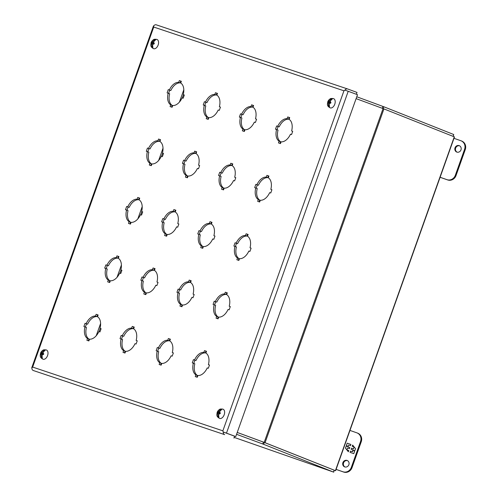 <?xml version="1.0" encoding="UTF-8"?>
<svg xmlns="http://www.w3.org/2000/svg" width="497" height="497" viewBox="0 0 497 497"><rect width="100%" height="100%" fill="white"/><g stroke="black" fill="none" stroke-linecap="round" stroke-linejoin="round"><path stroke-width="0.75" d="M46.351 349.975A4.92 3.019 110.2 0 1 46.451 350.012A4.92 3.019 110.2 0 1 47.538 355.659A4.92 3.019 110.2 0 1 43.053 359.244A4.92 3.019 110.2 0 1 43.046 359.244A4.92 3.019 110.2 0 1 43.028 359.238M41.835 356.896L41.419 358.064A4.423 2.715 -69.8 0 0 41.841 358.275A4.423 2.715 -69.8 0 0 42.301 358.356L42.015 355.274A1.739 1.069 110.2 0 0 42.941 354.373L42.4 354.187L42.015 355.274M41.419 358.064L41.133 354.982A1.739 1.069 110.2 0 1 40.978 353.709L40.648 353.603L40.928 352.827L41.251 352.932A1.739 1.069 110.2 0 1 42.183 352.031L44.345 349.851L43.947 350.963M43.065 352.323L42.68 353.41L43.22 353.591A1.739 1.069 110.2 0 0 43.065 352.323L45.227 350.143A4.423 2.715 -69.8 0 0 44.805 349.938A4.423 2.715 -69.8 0 0 44.345 349.851M43.22 353.591L43.736 353.771L43.463 354.547L42.941 354.373M42.68 353.41L43.724 353.796M40.928 352.827L43.022 353.566L41.798 353.112L42.183 352.031M41.251 352.932L41.798 353.112M42.059 353.243L41.791 353.994M41.133 354.982L41.518 353.895L40.978 353.709M41.518 353.895L42.394 354.218M156.928 39.437A4.92 3.019 110.2 0 1 157.033 39.474A4.92 3.019 110.2 0 1 158.114 45.115A4.92 3.019 110.2 0 1 153.629 48.706L153.629 48.706A4.92 3.019 110.2 0 1 153.604 48.7M152.411 46.358L151.995 47.526A4.423 2.715 -69.8 0 0 152.417 47.731A4.423 2.715 -69.8 0 0 152.877 47.818L152.591 44.736A1.739 1.069 110.2 0 0 153.523 43.835L152.977 43.649L152.591 44.736M151.995 47.526L151.709 44.438A1.739 1.069 110.2 0 1 151.554 43.171L151.231 43.065L151.504 42.288L151.827 42.394A1.739 1.069 110.2 0 1 152.759 41.493L154.921 39.313L154.524 40.425M153.641 41.785L153.256 42.872L153.797 43.053A1.739 1.069 110.2 0 0 153.641 41.785L155.803 39.605A4.423 2.715 -69.8 0 0 155.387 39.4A4.423 2.715 -69.8 0 0 154.921 39.313M153.797 43.053L154.319 43.233L154.039 44.009L153.523 43.835M153.256 42.872L154.306 43.258M153.604 43.003L152.374 42.574L152.759 41.493M151.827 42.394L152.374 42.574M151.504 42.288L152.635 42.705L152.368 43.456M151.709 44.438L152.094 43.357L151.554 43.171M152.094 43.357L152.97 43.68M153.598 43.028L152.635 42.705M222.973 409.174A4.92 3.019 110.2 0 1 223.078 409.211A4.92 3.019 110.2 0 1 224.159 414.852A4.92 3.019 110.2 0 1 219.674 418.443L219.674 418.443A4.92 3.019 110.2 0 1 219.649 418.437M218.463 416.088L218.046 417.256A4.423 2.715 -69.8 0 0 218.463 417.468A4.423 2.715 -69.8 0 0 218.928 417.555L218.637 414.473A1.739 1.069 110.2 0 0 219.568 413.566L219.028 413.386L218.637 414.473M218.046 417.256L217.754 414.175A1.739 1.069 110.2 0 1 217.599 412.908L217.276 412.802L217.549 412.025L217.879 412.131A1.739 1.069 110.2 0 1 218.804 411.224L220.966 409.043L220.569 410.162M219.686 411.522L219.301 412.609L219.848 412.79A1.739 1.069 110.2 0 0 219.686 411.522L221.848 409.342A4.423 2.715 -69.8 0 0 221.432 409.13A4.423 2.715 -69.8 0 0 220.966 409.043M219.848 412.79L220.364 412.964L220.084 413.746L219.568 413.566M219.301 412.609L220.351 412.995M219.655 412.74L218.419 412.311L218.804 411.224M217.879 412.131L218.419 412.311M217.549 412.025L218.68 412.442L218.413 413.193M217.754 414.175L218.14 413.088L217.599 412.908M218.14 413.088L219.015 413.411M219.643 412.765L218.68 412.442M333.555 98.636A4.92 3.019 110.2 0 1 333.655 98.673A4.92 3.019 110.2 0 1 334.736 104.314A4.92 3.019 110.2 0 1 330.25 107.905L330.25 107.905A4.92 3.019 110.2 0 1 330.225 107.899M329.039 105.55L328.623 106.718A4.423 2.715 -69.8 0 0 329.039 106.93A4.423 2.715 -69.8 0 0 329.505 107.017L329.219 103.935A1.739 1.069 110.2 0 0 330.145 103.028L329.604 102.848L329.219 103.935M328.623 106.718L328.331 103.637A1.739 1.069 110.2 0 1 328.175 102.37L327.852 102.264L328.132 101.487L328.455 101.593A1.739 1.069 110.2 0 1 329.387 100.686L331.542 98.505L331.151 99.624M330.269 100.984L329.878 102.071L330.424 102.252A1.739 1.069 110.2 0 0 330.269 100.984L332.431 98.804A4.423 2.715 -69.8 0 0 332.008 98.592A4.423 2.715 -69.8 0 0 331.542 98.505M330.424 102.252L330.94 102.425L330.66 103.208L330.145 103.028M329.878 102.071L330.927 102.457M330.232 102.196L328.995 101.773L329.387 100.686M328.455 101.593L328.995 101.773M328.132 101.487L329.256 101.904L328.989 102.649M328.331 103.637L328.722 102.55L328.175 102.37M328.722 102.55L329.592 102.873M330.219 102.227L329.256 101.904M347.024 460.415A3.448 3.193 111.7 0 1 348.857 464.776A3.448 3.193 111.7 0 1 344.595 466.863A3.448 3.193 111.7 0 1 347.024 460.415M349.969 430.427L356.846 432.831A6.89 6.386 111.7 0 1 357.076 432.918L357.772 433.191A6.89 6.386 111.7 0 1 361.257 441.703L352.013 467.665A6.89 6.386 111.7 0 1 343.669 472.051L336.09 469.404M347.478 460.62A3.448 3.193 -68.3 0 0 344.949 466.981M357.076 432.918A6.89 6.386 111.7 0 1 360.561 441.429L351.317 467.391A6.89 6.386 111.7 0 1 342.98 471.777L336.096 469.373M350.05 452.351L353.771 453.649L354.498 451.599L353.442 450.276L354.802 450.754L355.541 448.679L352.646 445.07L352.205 446.294L354.069 446.946L353.41 448.791L351.553 448.139L351.143 449.282L353 449.928L352.348 451.773L350.484 451.127L350.05 452.351M350.932 444.467L347.21 443.169L346.477 445.225L347.54 446.548L346.179 446.07L345.44 448.139L348.335 451.754L348.77 450.524L346.912 449.878L347.571 448.033L349.428 448.679L349.832 447.542L347.975 446.89L348.633 445.045L350.491 445.697L350.932 444.467M350.149 452.388L350.484 451.127M350.584 451.164L352.348 451.773M352.441 451.816L353 449.928M351.242 449.313L351.553 448.139M351.646 448.176L353.41 448.791M353.504 448.828L354.069 446.946M352.305 446.331L352.721 445.163M346.477 445.225L347.21 443.169M347.31 443.206L350.925 444.473M349.832 447.542L347.975 446.89M348.77 450.531L346.912 449.878M348.354 451.698L345.44 448.139M345.539 448.176L346.179 446.07M346.272 446.107L347.54 446.548M347.639 446.586L346.577 445.262M459.122 145.596A3.448 3.193 111.7 0 1 460.961 149.957A3.448 3.193 111.7 0 1 456.7 152.045A3.448 3.193 111.7 0 1 459.122 145.596M440.112 177.267L446.989 179.672A6.89 6.386 -68.3 0 0 455.327 175.286L464.577 149.324A6.89 6.386 -68.3 0 0 461.092 140.813A6.89 6.386 -68.3 0 0 460.856 140.726L453.978 138.321M440.1 177.299L447.685 179.951A6.89 6.386 -68.3 0 0 456.022 175.565L465.267 149.597A6.89 6.386 -68.3 0 0 461.788 141.086L461.092 140.813M459.582 145.795A3.448 3.193 -68.3 0 0 457.054 152.157M234.162 437.385L333.736 472.15L263.621 444.306L236.566 434.316M333.736 472.15L334.201 470.193L264.286 442.436L237.231 432.446M453.283 136.433L453.73 134.519L383.814 106.762L356.759 96.772M334.388 470.324L335.618 470.721L454.482 136.917L383.926 108.899L356.101 98.63M335.618 470.721L265.063 442.703L383.926 108.899M383.057 108.57L264.193 442.373L265.063 442.703M264.193 442.373L237.237 432.427M84.975 326.914L83.9 326.554L85.055 323.305L86.13 323.665A12.058 7.405 -69.8 0 1 95.505 316.042L96.126 314.303L98.133 314.974L97.511 316.713A12.058 7.405 -69.8 0 1 100.034 328.324L101.108 328.691L99.953 331.934L98.878 331.574A12.058 7.405 -69.8 0 1 89.503 339.196L88.882 340.936L86.876 340.265L87.497 338.525A12.058 7.405 -69.8 0 1 84.975 326.914L86.441 327.455A12.058 7.405 -69.8 0 0 88.969 339.066L87.497 338.525M105.774 268.492L104.699 268.132L105.855 264.889L106.93 265.249A12.058 7.405 -69.8 0 1 116.304 257.62L116.925 255.88L118.932 256.551L118.317 258.291A12.058 7.405 -69.8 0 1 120.839 269.908L121.914 270.269L120.759 273.512L119.684 273.151A12.058 7.405 -69.8 0 1 110.309 280.78L109.688 282.52L107.681 281.842L108.303 280.103A12.058 7.405 -69.8 0 1 105.774 268.492L107.246 269.032A12.058 7.405 -69.8 0 0 109.769 280.65L108.303 280.103M126.58 210.069L125.505 209.709L126.66 206.466L127.735 206.827A12.058 7.405 -69.8 0 1 137.11 199.198L137.731 197.458L139.738 198.135L139.117 199.875A12.058 7.405 -69.8 0 1 141.639 211.486L142.714 211.846L141.558 215.089L140.483 214.729A12.058 7.405 -69.8 0 1 131.109 222.358L130.494 224.097L128.481 223.426L129.102 221.687A12.058 7.405 -69.8 0 1 126.58 210.069L128.046 210.616A12.058 7.405 -69.8 0 0 130.574 222.227L129.102 221.687M147.379 151.653L146.304 151.287L147.46 148.044L148.535 148.404A12.058 7.405 -69.8 0 1 157.909 140.775L158.531 139.042L160.537 139.713L159.922 141.452A12.058 7.405 -69.8 0 1 162.444 153.064L163.519 153.424L162.364 156.673L161.289 156.313A12.058 7.405 -69.8 0 1 151.914 163.935L151.293 165.675L149.286 165.004L149.908 163.264A12.058 7.405 -69.8 0 1 147.379 151.653L148.851 152.194A12.058 7.405 -69.8 0 0 151.374 163.805L149.908 163.264M168.185 93.231L167.11 92.871L168.266 89.622L169.34 89.982A12.058 7.405 -69.8 0 1 178.715 82.359L179.336 80.62L181.343 81.291L180.722 83.03A12.058 7.405 -69.8 0 1 183.244 94.647L184.319 95.008L183.163 98.251L182.088 97.89A12.058 7.405 -69.8 0 1 172.714 105.519L172.099 107.259L170.086 106.582L170.707 104.842A12.058 7.405 -69.8 0 1 168.185 93.231L169.651 93.771A12.058 7.405 -69.8 0 0 172.179 105.389L170.707 104.842M121.1 339.022L120.025 338.662L121.181 335.413L122.256 335.773A12.058 7.405 -69.8 0 1 131.63 328.15L132.252 326.411L134.258 327.082L133.637 328.821A12.058 7.405 -69.8 0 1 136.166 340.439L137.24 340.799L136.085 344.042L135.01 343.682A12.058 7.405 -69.8 0 1 125.629 351.311L125.014 353.05L123.007 352.373L123.623 350.633A12.058 7.405 -69.8 0 1 121.1 339.022L122.573 339.563A12.058 7.405 -69.8 0 0 125.095 351.18L123.623 350.633M141.906 280.6L140.831 280.24L141.987 276.997L143.061 277.357A12.058 7.405 -69.8 0 1 152.436 269.728L153.051 267.989L155.064 268.66L154.443 270.399A12.058 7.405 -69.8 0 1 156.965 282.016L158.04 282.377L156.884 285.62L155.809 285.259A12.058 7.405 -69.8 0 1 146.435 292.888L145.814 294.628L143.807 293.951L144.428 292.217A12.058 7.405 -69.8 0 1 141.906 280.6L143.372 281.14A12.058 7.405 -69.8 0 0 145.894 292.758L144.428 292.217M162.705 222.178L161.631 221.817L162.786 218.574L163.861 218.935A12.058 7.405 -69.8 0 1 173.236 211.306L173.857 209.566L175.863 210.243L175.242 211.983A12.058 7.405 -69.8 0 1 177.771 223.594L178.845 223.954L177.69 227.204L176.615 226.837A12.058 7.405 -69.8 0 1 167.24 234.466L166.619 236.205L164.613 235.535L165.228 233.795A12.058 7.405 -69.8 0 1 162.705 222.178L164.178 222.724A12.058 7.405 -69.8 0 0 166.7 234.335L165.228 233.795M183.511 163.762L182.436 163.401L183.592 160.152L184.667 160.512A12.058 7.405 -69.8 0 1 194.041 152.89L194.662 151.15L196.669 151.821L196.048 153.561A12.058 7.405 -69.8 0 1 198.57 165.172L199.645 165.532L198.489 168.781L197.415 168.421A12.058 7.405 -69.8 0 1 188.04 176.044L187.419 177.783L185.412 177.112L186.033 175.373A12.058 7.405 -69.8 0 1 183.511 163.762L184.977 164.302A12.058 7.405 -69.8 0 0 187.499 175.913L186.033 175.373M204.31 105.339L203.236 104.979L204.391 101.73L205.466 102.09A12.058 7.405 -69.8 0 1 214.841 94.467L215.462 92.728L217.469 93.399L216.847 95.138A12.058 7.405 -69.8 0 1 219.376 106.756L220.451 107.116L219.295 110.359L218.22 109.999A12.058 7.405 -69.8 0 1 208.846 117.627L208.224 119.367L206.218 118.69L206.833 116.95A12.058 7.405 -69.8 0 1 204.31 105.339L205.783 105.88A12.058 7.405 -69.8 0 0 208.305 117.497L206.833 116.95M157.232 351.13L156.151 350.77L157.307 347.521L158.388 347.881A12.058 7.405 -69.8 0 1 167.762 340.259L168.377 338.519L170.384 339.19L169.769 340.93A12.058 7.405 -69.8 0 1 172.291 352.547L173.366 352.907L172.21 356.15L171.136 355.79A12.058 7.405 -69.8 0 1 161.761 363.419L161.14 365.158L159.133 364.481L159.754 362.742A12.058 7.405 -69.8 0 1 157.232 351.13L158.698 351.671A12.058 7.405 -69.8 0 0 161.221 363.288L159.754 362.742M178.032 292.708L176.957 292.348L178.112 289.105L179.187 289.465A12.058 7.405 -69.8 0 1 188.562 281.836L189.183 280.097L191.19 280.768L190.568 282.507A12.058 7.405 -69.8 0 1 193.091 294.125L194.172 294.485L193.01 297.728L191.935 297.368A12.058 7.405 -69.8 0 1 182.561 304.996L181.945 306.736L179.939 306.065L180.554 304.326A12.058 7.405 -69.8 0 1 178.032 292.708L179.504 293.249A12.058 7.405 -69.8 0 0 182.026 304.866L180.554 304.326M198.837 234.286L197.756 233.925L198.912 230.683L199.993 231.043A12.058 7.405 -69.8 0 1 209.367 223.414L209.982 221.674L211.989 222.352L211.374 224.091A12.058 7.405 -69.8 0 1 213.896 235.702L214.971 236.063L213.816 239.312L212.741 238.951A12.058 7.405 -69.8 0 1 203.366 246.574L202.745 248.314L200.738 247.643L201.36 245.903A12.058 7.405 -69.8 0 1 198.837 234.286L200.303 234.832A12.058 7.405 -69.8 0 0 202.826 246.444L201.36 245.903M219.637 175.87L218.562 175.509L219.717 172.26L220.792 172.621A12.058 7.405 -69.8 0 1 230.167 164.998L230.788 163.258L232.795 163.929L232.174 165.669A12.058 7.405 -69.8 0 1 234.696 177.28L235.777 177.64L234.621 180.889L233.54 180.529A12.058 7.405 -69.8 0 1 224.166 188.152L223.551 189.891L221.544 189.22L222.159 187.481A12.058 7.405 -69.8 0 1 219.637 175.87L221.109 176.41A12.058 7.405 -69.8 0 0 223.631 188.021L222.159 187.481M240.442 117.447L239.361 117.087L240.517 113.838L241.598 114.198A12.058 7.405 -69.8 0 1 250.973 106.575L251.588 104.836L253.594 105.507L252.979 107.246A12.058 7.405 -69.8 0 1 255.501 118.864L256.576 119.224L255.421 122.467L254.346 122.107A12.058 7.405 -69.8 0 1 244.971 129.736L244.35 131.475L242.343 130.798L242.965 129.058A12.058 7.405 -69.8 0 1 240.442 117.447L241.909 117.988A12.058 7.405 -69.8 0 0 244.431 129.605L242.965 129.058M193.358 363.239L192.283 362.878L193.439 359.629L194.513 359.99A12.058 7.405 -69.8 0 1 203.888 352.367L204.509 350.627L206.516 351.298L205.895 353.038A12.058 7.405 -69.8 0 1 208.417 364.655L209.492 365.015L208.336 368.258L207.261 367.898A12.058 7.405 -69.8 0 1 197.887 375.527L197.266 377.266L195.259 376.589L195.88 374.85A12.058 7.405 -69.8 0 1 193.358 363.239L194.824 363.779A12.058 7.405 -69.8 0 0 197.352 375.397L195.88 374.85M214.157 304.816L213.083 304.456L214.238 301.213L215.313 301.573A12.058 7.405 -69.8 0 1 224.687 293.944L225.309 292.205L227.315 292.876L226.7 294.615A12.058 7.405 -69.8 0 1 229.223 306.233L230.297 306.593L229.142 309.836L228.067 309.476A12.058 7.405 -69.8 0 1 218.692 317.105L218.071 318.844L216.065 318.173L216.686 316.434A12.058 7.405 -69.8 0 1 214.157 304.816L215.63 305.357A12.058 7.405 -69.8 0 0 218.152 316.974L216.686 316.434M234.963 246.394L233.888 246.034L235.044 242.791L236.118 243.151A12.058 7.405 -69.8 0 1 245.493 235.522L246.114 233.783L248.121 234.46L247.5 236.199A12.058 7.405 -69.8 0 1 250.022 247.81L251.097 248.171L249.941 251.42L248.867 251.06A12.058 7.405 -69.8 0 1 239.492 258.682L238.871 260.422L236.864 259.751L237.485 258.011A12.058 7.405 -69.8 0 1 234.963 246.394L236.429 246.941A12.058 7.405 -69.8 0 0 238.958 258.552L237.485 258.011M255.762 187.978L254.688 187.617L255.843 184.368L256.918 184.729A12.058 7.405 -69.8 0 1 266.293 177.106L266.914 175.366L268.92 176.037L268.305 177.777A12.058 7.405 -69.8 0 1 270.828 189.388L271.902 189.748L270.747 192.998L269.672 192.637A12.058 7.405 -69.8 0 1 260.298 200.26L259.676 201.999L257.67 201.328L258.291 199.589A12.058 7.405 -69.8 0 1 255.762 187.978L257.235 188.518A12.058 7.405 -69.8 0 0 259.757 200.129L258.291 199.589M276.568 129.555L275.493 129.195L276.649 125.946L277.724 126.306A12.058 7.405 -69.8 0 1 287.098 118.684L287.72 116.944L289.726 117.615L289.105 119.355A12.058 7.405 -69.8 0 1 291.627 130.972L292.702 131.332L291.546 134.575L290.472 134.215A12.058 7.405 -69.8 0 1 281.097 141.844L280.482 143.583L278.469 142.906L279.09 141.167A12.058 7.405 -69.8 0 1 276.568 129.555L278.034 130.096A12.058 7.405 -69.8 0 0 280.563 141.713L279.09 141.167M153.629 25.993L153.735 27.049L343.949 90.796L222.867 430.831L32.659 367.084L153.735 27.049L153.629 25.968A2.976 2.348 108.5 0 1 156.325 24.85A2.976 2.348 108.5 0 1 156.375 24.869L347.608 88.963M31.883 367.879L32.659 367.084L31.883 367.873A2.976 2.348 108.5 0 0 33.299 370.513L224.638 434.639A2.976 2.348 -71.5 0 1 223.221 432.005L222.867 430.831L223.246 431.986L226.477 433.142L348.211 91.28L344.974 90.125L343.949 90.796L344.968 90.1A2.976 2.348 -71.5 0 1 347.664 88.982A2.976 2.348 -71.5 0 1 347.714 88.994L357.001 92.423L356.337 94.275M85.055 323.305L86.521 323.851L85.378 327.063M95.505 316.042L96.971 316.583A12.058 7.405 -69.8 0 0 87.596 324.212L86.13 323.665M98.114 315.017L96.126 314.303M100.034 328.324L101.102 328.722M105.855 264.889L107.327 265.429L106.184 268.641M116.304 257.62L117.777 258.16A12.058 7.405 -69.8 0 0 108.402 265.789L106.93 265.249M118.92 256.595L116.925 255.88M120.839 269.908L121.902 270.3M126.66 206.466L128.127 207.007L126.983 210.219M137.11 199.198L138.576 199.738A12.058 7.405 -69.8 0 0 129.201 207.367L127.735 206.827M139.719 198.179L137.731 197.458M141.639 211.486L142.707 211.877M147.46 148.044L148.932 148.584L147.789 151.802M157.909 140.775L159.382 141.322A12.058 7.405 -69.8 0 0 150.007 148.945L148.535 148.404M160.525 139.756L158.531 139.042M162.444 153.064L163.507 153.455M168.266 89.622L169.732 90.168L168.589 93.38M178.715 82.359L180.187 82.9A12.058 7.405 -69.8 0 0 170.813 90.529L169.34 89.982M181.324 81.334L179.336 80.62M183.244 94.647L184.312 95.039M121.181 335.413L122.653 335.96L121.504 339.171M131.63 328.15L133.103 328.691A12.058 7.405 -69.8 0 0 123.728 336.32L122.256 335.773M134.24 327.125L132.252 326.411M136.166 340.439L137.228 340.83M141.987 276.997L143.453 277.537L142.31 280.749M152.436 269.728L153.902 270.269A12.058 7.405 -69.8 0 0 144.528 277.898L143.061 277.357M155.045 268.703L153.051 267.989M156.965 282.016L158.027 282.408M162.786 218.574L164.258 219.115L163.109 222.327M173.236 211.306L174.708 211.852A12.058 7.405 -69.8 0 0 165.333 219.475L163.861 218.935M175.851 210.287L173.857 209.566M177.771 223.594L178.833 223.985M183.592 160.152L185.058 160.693L183.915 163.911M194.041 152.89L195.507 153.43A12.058 7.405 -69.8 0 0 186.133 161.053L184.667 160.512M196.65 151.865L194.662 151.15M198.57 165.172L199.632 165.569M204.391 101.73L205.864 102.276L204.721 105.488M214.841 94.467L216.313 95.008A12.058 7.405 -69.8 0 0 206.938 102.637L205.466 102.09M217.456 93.442L215.462 92.728M219.376 106.756L220.438 107.147M157.307 347.521L158.779 348.068L157.636 351.28M167.762 340.259L169.228 340.799A12.058 7.405 -69.8 0 0 159.854 348.428L158.388 347.881M170.372 339.234L168.377 338.519M172.291 352.547L173.354 352.938M178.112 289.105L179.579 289.645L178.435 292.857M188.562 281.836L190.034 282.377A12.058 7.405 -69.8 0 0 180.66 290.006L179.187 289.465M191.171 280.817L189.183 280.097M193.091 294.125L194.159 294.516M198.912 230.683L200.384 231.223L199.241 234.435M209.367 223.414L210.834 223.961A12.058 7.405 -69.8 0 0 201.459 231.583L199.993 231.043M211.977 222.395L209.982 221.674M213.896 235.702L214.959 236.094M219.717 172.26L221.19 172.801L220.041 176.019M230.167 164.998L231.639 165.538A12.058 7.405 -69.8 0 0 222.265 173.161L220.792 172.621M232.776 163.973L230.788 163.258M234.696 177.28L235.764 177.677M240.517 113.838L241.989 114.385L240.846 117.596M250.973 106.575L252.439 107.116A12.058 7.405 -69.8 0 0 243.064 114.745L241.598 114.198M253.582 105.55L251.588 104.836M255.501 118.864L256.564 119.255M193.439 359.629L194.905 360.176L193.762 363.388M203.888 352.367L205.354 352.907A12.058 7.405 -69.8 0 0 195.98 360.536L194.513 359.99M206.497 351.342L204.509 350.627M208.417 364.655L209.479 365.046M214.238 301.213L215.71 301.754L214.567 304.965M224.687 293.944L226.16 294.485A12.058 7.405 -69.8 0 0 216.785 302.114L215.313 301.573M227.303 292.926L225.309 292.205M229.223 306.233L230.285 306.624M235.044 242.791L236.51 243.331L235.367 246.543M245.493 235.522L246.959 236.069A12.058 7.405 -69.8 0 0 237.585 243.692L236.118 243.151M248.102 234.503L246.114 233.783M250.022 247.81L251.091 248.202M255.843 184.368L257.316 184.909L256.172 188.127M266.293 177.106L267.765 177.646A12.058 7.405 -69.8 0 0 258.39 185.269L256.918 184.729M268.908 176.081L266.914 175.366M270.828 189.388L271.89 189.786M276.649 125.946L278.115 126.493L276.972 129.705M287.098 118.684L288.571 119.224A12.058 7.405 -69.8 0 0 279.19 126.853L277.724 126.306M289.708 117.659L287.72 116.944M291.627 130.972L292.696 131.363M346.198 90.553L344.968 90.1M224.638 434.639L33.299 370.513M233.919 438.068L234.59 436.198L223.221 432.005M348.211 91.28L357.498 94.703L235.764 436.565L226.477 433.142M235.764 436.565L223.246 431.986M87.596 324.212L86.521 323.851M88.969 339.066L88.36 340.762M97.592 314.843L96.971 316.583M108.402 265.789L107.327 265.429M109.769 280.65L109.166 282.346M118.398 256.421L117.777 258.16M129.201 207.367L128.127 207.007M130.574 222.227L129.965 223.923M139.197 198.005L138.576 199.738M150.007 148.945L148.932 148.584M151.374 163.805L150.771 165.501M160.003 139.582L159.382 141.322M170.813 90.529L169.732 90.168M172.179 105.389L171.577 107.079M180.802 81.16L180.187 82.9M123.728 336.32L122.653 335.96M125.095 351.18L124.492 352.87M133.718 326.951L133.103 328.691M144.528 277.898L143.453 277.537M145.894 292.758L145.292 294.454M154.524 268.529L153.902 270.269M165.333 219.475L164.258 219.115M166.7 234.335L166.097 236.032M175.329 210.113L174.708 211.852M186.133 161.053L185.058 160.693M187.499 175.913L186.897 177.609M196.129 151.691L195.507 153.43M206.938 102.637L205.864 102.276M208.305 117.497L207.703 119.187M216.934 93.268L216.313 95.008M159.854 348.428L158.779 348.068M161.221 363.288L160.618 364.978M169.85 339.06L169.228 340.799M180.66 290.006L179.579 289.645M182.026 304.866L181.424 306.562M190.649 280.637L190.034 282.377M201.459 231.583L200.384 231.223M202.826 246.444L202.223 248.14M211.455 222.221L210.834 223.961M222.265 173.161L221.19 172.801M223.631 188.021L223.029 189.717M232.254 163.799L231.639 165.538M243.064 114.745L241.989 114.385M244.431 129.605L243.828 131.295M253.06 105.376L252.439 107.116M195.98 360.536L194.905 360.176M197.352 375.397L196.744 377.086M205.975 351.168L205.354 352.907M216.785 302.114L215.71 301.754M218.152 316.974L217.549 318.67M226.781 292.745L226.16 294.485M237.585 243.692L236.51 243.331M238.958 258.552L238.349 260.248M247.581 234.329L246.959 236.069M258.39 185.269L257.316 184.909M259.757 200.129L259.154 201.825M268.386 175.907L267.765 177.646M279.19 126.853L278.115 126.493M280.563 141.713L279.96 143.403M289.186 117.485L288.571 119.224M342.98 471.777L343.669 472.051M352.013 467.665L351.317 467.391M361.257 441.703L360.561 441.429M464.577 149.324L465.267 149.597M455.327 175.286L456.022 175.565M446.989 179.672L447.685 179.951M262.751 443.976L263.416 442.106M333.537 472.063L334.201 470.193M264.286 442.436L263.621 444.306M382.286 108.29L382.945 106.439M383.814 106.762L383.162 108.607M453.078 136.352L453.73 134.519M183.424 94.71L182.275 97.952M162.625 153.132L161.469 156.375M141.819 211.554L140.67 214.791M121.02 269.97L119.864 273.213M100.214 328.393L99.065 331.636M96.225 335.742L100.599 323.46M117.031 277.32L121.405 265.038M137.831 218.904L142.204 206.615M158.636 160.481L163.01 148.193M179.436 102.059L183.809 89.777M454.277 136.83L335.419 470.634M43.046 359.244C39.133 357.206 40.387 355.262 40.549 353.112C41.096 351.82 41.903 350.851 42.978 350.223C43.22 349.807 44.308 349.708 46.233 349.931L46.451 350.012M153.629 48.706C149.709 46.668 150.97 44.724 151.125 42.574C151.672 41.282 152.48 40.313 153.561 39.679C153.797 39.269 154.884 39.17 156.81 39.393L157.033 39.474M219.674 418.443C215.754 416.405 217.015 414.455 217.17 412.311C217.717 411.013 218.525 410.05 219.606 409.416C219.848 409 220.929 408.907 222.855 409.13L223.078 409.211M330.25 107.905C326.33 105.867 327.591 103.916 327.753 101.773C328.293 100.475 329.107 99.512 330.182 98.878C330.424 98.462 331.505 98.369 333.431 98.592L333.655 98.673M347.664 88.982L156.325 24.85M153.461 25.95L31.733 367.811"/></g></svg>
